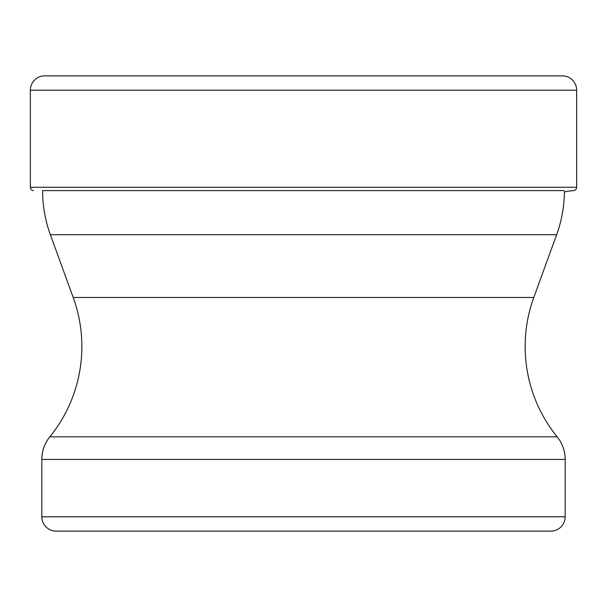 <?xml version="1.0" encoding="UTF-8"?>
<svg xmlns="http://www.w3.org/2000/svg" width="607" height="607" viewBox="0 0 607 607"><rect width="100%" height="100%" fill="white"/><g stroke="black" fill="none" stroke-linecap="round" stroke-linejoin="round"><path stroke-width="0.91" d="M44.69 75.875A14.34 14.34 0 0 0 30.35 90.215A14.34 14.34 0 0 1 44.69 75.875L562.31 75.875A14.34 14.34 0 0 1 576.65 90.215L576.65 187.275L30.35 187.275L30.35 90.215L30.35 187.275A3.376 3.376 0 0 0 33.484 190.636A3.376 3.376 0 0 1 30.35 187.275M564.411 190.636L42.589 190.636A129.048 129.048 0 0 0 50.366 234.719L556.634 234.719A129.048 129.048 0 0 0 564.404 191.88A74.016 74.016 0 0 1 573.516 190.636A3.376 3.376 0 0 0 576.65 187.275M565.178 516.785A14.34 14.34 0 0 1 550.837 531.125L56.163 531.125A14.34 14.34 0 0 1 41.822 516.785L41.822 459.431L565.178 459.431L565.178 516.785L41.822 516.785M50.366 234.719L73.212 297.476A143.389 143.389 0 0 1 49.827 436.85A35.843 35.843 0 0 0 41.822 459.431M556.634 234.719L533.788 297.476A143.389 143.389 0 0 0 557.173 436.85A35.843 35.843 0 0 1 565.178 459.431M30.35 90.215L576.65 90.215M49.827 436.85L557.173 436.85M533.788 297.476L73.212 297.476"/></g></svg>
